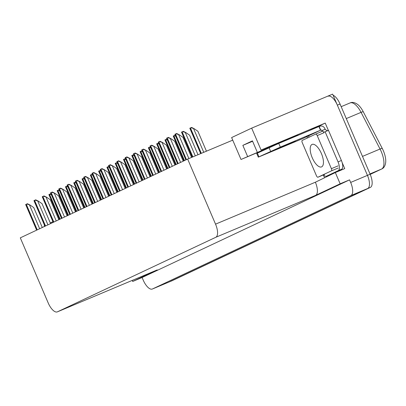 <?xml version="1.0" encoding="UTF-8"?>
<svg xmlns="http://www.w3.org/2000/svg" width="406" height="406" viewBox="0 0 406 406"><rect width="100%" height="100%" fill="white"/><g stroke="black" fill="none" stroke-linecap="round" stroke-linejoin="round"><path stroke-width="0.61" d="M187.653 159.076L20.3 237.85L48.192 302.927A12.002 4.958 -112.8 0 0 57.327 311.879A12.002 4.958 -112.8 0 0 57.408 311.844L215.784 237.292A12.002 4.958 -112.8 0 0 215.545 224.153L187.653 159.076L232.729 140.141L241.022 159.477L298.045 134.949L261.073 150.042L325.226 123.089L328.358 130.402M309.057 130.702L325.226 123.089M324.511 177.65L323.354 174.94M307.499 137.949L306.961 136.705M342.167 162.613L344.735 168.607L335.331 172.555L315.371 182.218A12.002 4.958 -112.8 0 1 315.609 195.357L340.152 183.806L335.331 172.555M157.071 269.975A12.002 4.958 -112.8 0 0 157.152 269.939A12.002 4.958 -112.8 0 0 157.234 269.904L132.691 281.459L142.1 277.506L349.556 179.858L350.657 182.431A12.002 4.958 67.2 0 1 350.896 195.57L152.417 288.996A12.002 4.958 67.2 0 1 152.336 289.031A12.002 4.958 67.2 0 1 143.201 280.079L142.1 277.506M132.244 280.409L132.691 281.459M44.645 225.579L44.224 225.777L44.513 226.457M261.073 150.042L251.679 128.129L332.626 94.121L367.45 175.377A12.002 4.958 67.2 0 1 367.689 188.516L169.211 281.942A12.002 4.958 67.2 0 1 169.135 281.977A12.002 4.958 67.2 0 1 169.053 282.008M340.152 183.806L349.556 179.858M251.679 128.129L231.628 137.568L232.729 140.141M59.23 218.712L58.581 219.022M52.932 221.676L50.288 222.924M76.023 211.404L75.359 211.683M67.584 214.952L66.919 215.231M241.022 159.477L268.153 148.078M257.15 151.885L252.425 140.857L242.844 145.363L252.598 141.268M242.844 145.363L247.574 156.396M328.215 96.202A12.002 4.958 67.2 0 1 337.356 105.154L367.45 175.377A12.002 4.958 67.2 0 1 367.689 188.516L169.211 281.942A12.002 4.958 67.2 0 1 169.135 281.977L152.336 289.031M341.177 106.671L350.068 102.931C352.271 101.87 354.859 102.424 357.833 104.591A14.403 5.948 67.2 0 1 363.274 111.762L382.259 148.423A14.403 5.948 67.2 0 1 385.7 162.4C385.187 165.922 383.848 168.12 381.686 168.997A3.999 3.644 -115.2 0 1 381.559 169.053A16.001 6.613 -112.8 0 0 380.052 149.017L361.066 112.355A16.001 6.613 -112.8 0 0 350.068 102.931A16.001 6.613 -112.8 0 0 349.967 102.982M333.098 95.217A12.002 4.958 67.2 0 1 340.04 104.022L370.14 174.245A12.002 4.958 67.2 0 1 370.379 187.389L171.9 280.815A12.002 4.958 67.2 0 1 171.819 280.85A12.002 4.958 67.2 0 1 171.738 280.881M190.896 127.728L191.576 127.438L193.972 128.58L190.896 127.728L189.815 128.235L200.686 153.6M206.436 151.184L197.9 131.27L193.972 128.58M175.96 133.792L176.646 133.503L179.041 134.645L175.96 133.792L174.879 134.3L185.862 159.918M191.581 157.426L182.969 137.335L179.041 134.645M182.604 131.63L183.289 131.341L185.684 132.483L182.604 131.63L181.523 132.138L192.246 157.147M197.996 154.732L189.612 135.173L185.684 132.483M183.872 160.857L173.235 136.04L174.316 135.533L175.803 136.457M175.362 135.416L174.316 135.533M175.58 164.76L164.943 139.943L166.024 139.431L167.516 140.354M167.069 139.319L166.024 139.431M167.673 137.69L168.353 137.406L170.748 138.547L167.673 137.69L166.592 138.202L177.574 163.821M183.218 161.167L174.676 141.237L170.748 138.547M159.38 141.592L160.065 141.308L162.461 142.45L159.38 141.592L158.299 142.105L169.282 167.724M174.93 165.064L166.389 145.14L162.461 142.45M151.093 145.495L151.773 145.211L154.168 146.353L151.093 145.495L150.012 146.003L160.994 171.626M166.638 168.967L158.096 149.038L154.168 146.353M142.8 149.398L143.485 149.114L145.881 150.256L142.8 149.398L141.719 149.905L152.702 175.529M158.35 172.87L149.809 152.94L145.881 150.256M273.888 150.261L295.345 141.151L273.888 150.261M258.947 156.833L280.328 147.109L320.501 130.23L318.928 126.555L278.755 143.43L257.374 153.153L258.947 156.833L258.312 157.163L256.734 153.483L257.374 153.153M320.501 130.23L302.846 138.542L258.312 157.163M318.969 126.652L319.892 126.271A3.999 3.644 -115.2 0 1 324.825 128.54L325.14 129.27L321.78 130.681L321.466 129.945M329.784 174.798A8.003 3.304 -112.8 0 0 329.834 174.778A8.003 3.304 -112.8 0 0 329.89 174.753L341.563 169.261A8.003 3.304 -112.8 0 0 341.4 160.497L328.479 130.351L325.12 131.762A8.003 3.304 67.2 0 1 324.83 131.925A8.003 3.304 67.2 0 1 323.404 131.843M341.4 160.497L338.041 161.908A8.003 3.304 67.2 0 1 338.203 170.672L326.531 176.163A8.003 3.304 67.2 0 1 326.475 176.189A8.003 3.304 67.2 0 1 323.404 174.92M308.596 136.005L308.915 136.741A8.003 3.304 67.2 0 1 308.91 137.284M320.796 130.23L319.217 126.555M327.87 130.605A8.003 3.304 67.2 0 1 325.14 129.27M322.435 131.26A8.003 3.304 67.2 0 1 321.78 130.681M338.041 161.908L325.12 131.762M321.39 153.504A12.2 5.039 -112.8 0 0 312.097 144.404A12.2 5.039 -112.8 0 0 312.26 157.797A12.2 5.039 -112.8 0 0 321.552 166.902A12.2 5.039 -112.8 0 0 321.39 153.504M316.431 175.717A2 0.827 -112.8 0 0 317.954 177.209A2 0.827 -112.8 0 0 317.969 177.204L331.438 170.865A2 0.827 -112.8 0 0 331.397 168.673L317.213 135.584A2 0.827 -112.8 0 0 315.69 134.092A2 0.827 -112.8 0 0 315.68 134.097L302.211 140.435A2 0.827 -112.8 0 0 302.252 142.628L316.431 175.717M317.213 135.584L323.932 132.762A2 0.827 -112.8 0 0 322.41 131.27L315.69 134.092M167.292 168.663L156.655 143.846L157.736 143.333L159.223 144.257M158.782 143.222L157.736 143.333M159 172.565L148.363 147.743L149.444 147.236L150.936 148.16M150.489 147.124L149.444 147.236M150.712 176.468L140.075 151.646L141.156 151.139L142.643 152.062M142.201 151.027L141.156 151.139M134.513 153.301L135.193 153.016L137.588 154.153L134.513 153.301L133.432 153.808L144.414 179.432M150.058 176.772L141.516 156.843L137.588 154.153M126.22 157.203L126.905 156.914L129.301 158.056L126.22 157.203L125.139 157.711L136.122 183.334M141.77 180.675L133.229 160.746L129.301 158.056M117.933 161.106L118.613 160.817L121.008 161.958L117.933 161.106L116.852 161.613L127.834 187.237M133.478 184.578L124.936 164.648L121.008 161.958M142.42 180.365L131.783 155.549L132.863 155.041L134.356 155.965M133.909 154.93L132.863 155.041M134.132 184.268L123.495 159.451L124.576 158.944L126.063 159.868M125.621 158.827L124.576 158.944M125.84 188.171L115.202 163.354L116.283 162.847L117.776 163.77M117.329 162.73L116.283 162.847M117.552 192.074L106.915 167.257L107.996 166.749L109.483 167.673M109.041 166.633L107.996 166.749M109.26 195.976L98.622 171.159L99.709 170.647L101.195 171.571M100.749 170.535L99.709 170.647M109.64 165.009L110.325 164.719L112.721 165.861L109.64 165.009L108.559 165.516L119.542 191.135M125.19 188.48L116.649 168.551L112.721 165.861M101.353 168.911L102.033 168.622L104.428 169.764L101.353 168.911L100.272 169.419L111.254 195.037M116.898 192.383L108.356 172.454L104.428 169.764M93.06 172.809L93.745 172.525L96.141 173.666L93.06 172.809L91.979 173.321L102.962 198.94M108.61 196.286L100.069 176.356L96.141 173.666M84.773 176.711L85.453 176.427L87.848 177.569L84.773 176.711L83.692 177.224L94.674 202.843M100.318 200.183L91.776 180.254L87.848 177.569M76.48 180.614L77.165 180.33L79.561 181.472L76.48 180.614L75.399 181.122L86.382 206.745M92.03 204.086L83.489 184.157L79.561 181.472M100.972 199.879L90.335 175.062L91.416 174.55L92.903 175.473M92.461 174.438L91.416 174.55M92.68 203.782L82.042 178.96L83.129 178.452L84.615 179.376M84.169 178.341L83.129 178.452M84.392 207.684L73.755 182.862L74.836 182.355L76.323 183.279M75.881 182.243L74.836 182.355M76.1 211.587L65.462 186.765L66.548 186.258L68.035 187.181M67.589 186.146L66.548 186.258M67.812 215.484L57.175 190.668L58.256 190.16L59.743 191.084M59.301 190.049L58.256 190.16M48.887 194.57L49.968 194.063L51.455 194.987M51.009 193.946L49.968 194.063M68.193 184.517L68.873 184.233L71.268 185.369L68.193 184.517L67.112 185.024L78.094 210.648M83.737 207.989L75.196 188.059L71.268 185.369M59.905 188.42L60.585 188.135L62.981 189.272L59.905 188.42L58.819 188.927L69.802 214.551M75.45 211.891L66.909 191.962L62.981 189.272M51.613 192.322L52.293 192.033L54.688 193.175L51.613 192.322L50.532 192.83L61.514 218.453M67.157 215.794L58.616 195.865L54.688 193.175M43.325 196.225L44.005 195.936L46.401 197.077L43.325 196.225L42.239 196.732L53.222 222.356M58.87 219.697L50.329 199.767L46.401 197.077M35.033 200.128L35.713 199.838L38.108 200.98L35.033 200.128L33.952 200.635L44.934 226.254M50.577 223.599L42.036 203.67L38.108 200.98M26.745 204.025L27.425 203.741L29.821 204.883L26.745 204.025L25.659 204.538L36.642 230.156M42.29 227.502L33.749 207.573L29.821 204.883M152.417 288.996L171.9 280.815M350.896 195.57L370.379 187.389M350.657 182.431L370.14 174.245M215.784 237.292L315.609 195.357M57.408 311.844L157.234 269.904M215.545 224.153L315.371 182.218M282.327 141.308L282.505 141.719M363.274 111.762A3.999 0.695 152.6 0 0 361.066 112.355L346.277 118.572M382.259 148.423A3.999 0.695 152.6 0 0 380.052 149.017L362.492 156.396M381.686 168.997L370.206 174.397L381.559 169.053L369.998 173.91M340.04 104.022L337.356 105.154M203.751 152.316L193.637 128.722M201.31 153.341L190.424 127.941M200.848 153.534L189.972 128.154M188.891 158.558L178.706 134.787M186.471 159.634L175.488 134.005M186.024 159.842L175.042 134.219M195.306 155.863L185.349 132.625M192.865 156.889L182.132 131.843M192.408 157.081L181.685 132.057M184.481 160.568L173.844 135.746M184.035 160.781L173.392 135.959M176.194 164.471L165.552 139.649M175.742 164.684L165.105 139.857M180.579 162.405L170.413 138.69M178.183 163.537L167.196 137.908M177.732 163.745L166.749 138.116M172.291 166.308L162.126 142.592M169.891 167.439L158.908 141.811M169.444 167.648L158.462 142.019M163.999 170.21L153.833 146.49M161.603 171.337L150.621 145.713M161.152 171.55L150.169 145.921M155.711 174.113L145.546 150.393M153.311 175.24L142.328 149.611M152.864 175.453L141.882 149.824M338.203 170.672L341.563 169.261M326.531 176.163L329.89 174.753M270.619 151.336L269.041 147.662M280.328 147.109L278.755 143.43M317.969 177.204L324.688 174.382M331.438 170.865L338.152 168.043M331.397 168.673L338.117 165.851M315.706 134.087L322.394 131.275M167.901 168.373L157.264 143.551M167.455 168.586L156.812 143.76M159.614 172.276L148.972 147.454M159.162 172.489L148.525 147.662M151.321 176.179L140.684 151.352M150.875 176.392L140.232 151.565M147.419 178.016L137.253 154.295M145.023 179.142L134.041 153.514M144.572 179.356L133.589 153.727M139.131 181.918L128.966 158.198M136.731 183.045L125.748 157.416M136.284 183.258L125.302 157.63M130.839 185.821L120.673 162.101M128.443 186.948L117.461 161.319M127.991 187.161L117.009 161.532M143.034 180.081L132.392 155.254M142.582 180.289L131.945 155.468M134.741 183.984L124.104 159.157M134.295 184.192L123.652 159.37M126.454 187.887L115.811 163.06M126.002 188.095L115.365 163.273M118.161 191.784L107.524 166.962M117.715 191.997L107.072 167.176M109.874 195.687L99.231 170.865M109.422 195.9L98.785 171.073M122.551 189.719L112.386 166.003M120.151 190.85L109.168 165.222M119.704 191.059L108.722 165.435M114.259 193.621L104.093 169.906M111.863 194.753L100.881 169.124M111.417 194.961L100.429 169.332M105.971 197.524L95.806 173.809M103.571 198.656L92.588 173.027M103.124 198.864L92.142 173.235M97.679 201.427L87.513 177.706M95.283 202.553L84.301 176.93M94.837 202.767L83.849 177.138M89.391 205.329L79.226 181.609M86.996 206.456L76.008 180.832M86.544 206.669L75.562 181.04M101.581 199.59L90.944 174.768M101.135 199.803L90.492 174.976M93.294 203.492L82.651 178.67M92.842 203.705L82.205 178.879M85.001 207.395L74.364 182.568M84.555 207.608L73.912 182.781M76.714 211.298L66.071 186.471M76.262 211.511L65.625 186.684M68.421 215.2L57.784 190.373M67.975 215.408L57.332 190.587M60.134 219.103L49.491 194.276M59.682 219.311L49.045 194.489M81.099 209.232L70.933 185.512M78.703 210.359L67.721 184.73M78.256 210.572L67.269 184.943M72.811 213.135L62.646 189.414M70.416 214.261L59.428 188.633M69.964 214.475L58.982 188.846M64.518 217.037L54.353 193.317M62.123 218.164L51.141 192.535M61.676 218.377L50.689 192.748M56.231 220.94L46.066 197.22M53.836 222.067L42.848 196.438M53.384 222.28L42.402 196.651M47.938 224.838L37.773 201.122M45.543 225.969L34.561 200.341M45.096 226.178L34.109 200.554M39.651 228.74L29.486 205.025M37.256 229.872L26.268 204.243M36.804 230.08L25.822 204.451M57.327 311.879L157.152 269.939M171.819 280.85L169.135 281.977M329.834 174.778L326.475 176.189M317.954 177.209L324.673 174.387M59.52 219.387L48.882 194.57"/></g></svg>
